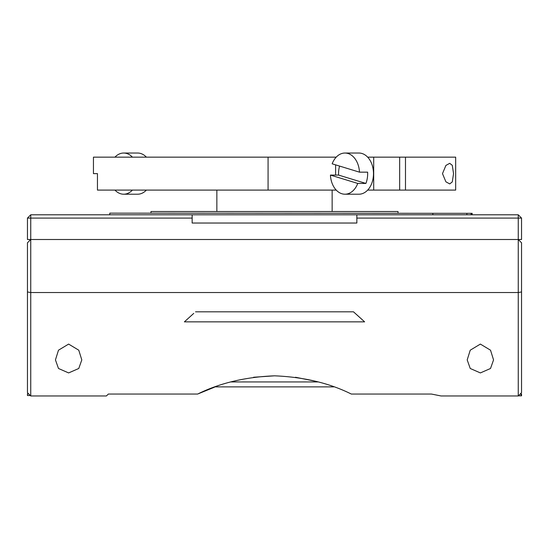 <?xml version="1.0" encoding="UTF-8"?>
<svg xmlns="http://www.w3.org/2000/svg" width="549" height="549" viewBox="0 0 549 549"><rect width="100%" height="100%" fill="white"/><g stroke="black" fill="none" stroke-linecap="round" stroke-linejoin="round"><path stroke-width="0.82" d="M295.486 377.259L315.648 381.267M480.375 344.086L470.232 350.193L467.199 359.904L470.239 368.489L480.375 372.922L490.518 368.482L493.551 359.904L490.525 350.2L480.375 344.086M68.625 344.086L58.482 350.193L55.449 359.904L58.489 368.489L68.625 372.922L78.768 368.482L81.801 359.904L78.775 350.2L68.625 344.086M30.744 395.966L27.45 392.672L27.45 242.795L30.744 239.501L518.256 239.501L521.55 242.795L521.55 392.672L518.256 395.966L518.256 292.542L30.744 292.542L30.744 395.966L106.389 395.966L108.366 394.045L197.688 394.045C219.888 383.03 245.513 376.957 274.562 375.825C303.734 377.019 329.318 383.092 351.312 394.045L431.397 394.045L441.06 395.966L431.397 394.045M353.487 311.818L195.513 311.818L353.487 311.818L364.618 321.851L184.382 321.851L193.763 313.383M518.256 395.966L441.06 395.966M184.382 321.851L364.618 321.851M198.216 393.811L214.563 387.162M253.556 377.252L274.5 375.825M361.866 319.353L356.637 314.639M521.55 291.958L518.256 292.542L518.256 218.09L356.85 218.09L356.85 214.796L518.256 214.796L518.256 218.09L521.55 218.09L521.55 239.501L30.744 239.501L30.744 292.542L27.45 291.958M27.45 239.501L27.45 218.09L30.744 218.09L30.744 239.501L27.45 239.501M192.15 218.09L30.744 218.09L30.744 214.796L192.15 214.796L192.15 223.031L356.85 223.031L356.85 218.09M518.256 214.796L521.55 218.09M27.45 218.09L30.744 214.796M471.063 214.796L471.063 213.314L472.14 213.314L472.14 214.796M150.975 213.149L150.975 211.502L398.025 211.502L398.025 213.149M109.8 214.796L109.8 213.149L437.91 213.314M466.883 214.796L466.883 213.314L432.852 213.314L432.852 214.796M471.756 213.314L471.756 214.796M466.883 213.314L471.063 213.314M192.15 214.796L356.85 214.796M192.15 223.031L356.85 223.031M215.332 386.88L333.668 386.88M230.841 381.939L318.159 381.939M453.543 173.621L452.273 181.932L449.72 183.915L445.905 181.822L442.487 173.621L445.912 165.421L449.72 163.328L452.28 165.318L453.543 173.621M405.485 190.091L405.485 157.151L455.67 157.151L455.67 190.091L367.665 190.091M405.485 157.151L373.697 157.151L373.697 190.091M399.665 190.091L399.665 157.151M97.448 173.621L93.447 173.621L93.447 157.151L268.07 157.151L268.07 190.091L97.448 190.091L97.448 173.621M336.221 190.091L268.07 190.091M335.611 157.844L335.611 157.151L268.07 157.151M335.611 157.151L336.221 157.151M367.665 157.151L373.697 157.151M335.611 190.091L335.611 189.398M335.611 175.083L335.611 164.865M114.947 190.091A20.588 14.555 -90 0 0 123.683 194.209L137.662 194.209A20.588 14.555 -90 0 0 146.391 190.091M123.683 194.209A20.588 14.555 -90 0 0 132.419 190.091M132.419 157.151A20.588 14.555 -90 0 0 123.683 153.034A20.588 14.555 -90 0 0 114.947 157.151M146.391 157.151A20.588 14.555 -90 0 0 137.662 153.034L123.683 153.034M359.478 172.16L332.159 163.808A20.588 14.555 -90 0 1 344.957 153.034A20.588 14.555 -90 0 1 359.478 172.16L367.631 172.16A20.588 14.555 90 0 1 367.343 177.972A20.588 14.555 90 0 1 365.909 183.435L357.756 183.435A20.588 14.555 -90 0 1 344.957 194.209A20.588 14.555 -90 0 1 330.436 175.083L338.589 175.083A20.588 14.555 90 0 1 338.884 169.27A20.588 14.555 90 0 1 339.563 166.073M344.957 194.209L358.936 194.209A20.588 14.555 -90 0 0 373.162 177.972A20.588 14.555 -90 0 0 358.936 153.034L344.957 153.034M330.436 175.083L357.756 183.435M338.589 175.083L365.909 183.435M520.795 393.427L521.55 394.182L521.55 395.829L521.076 395.829L521.076 394.182L520.576 393.647M521.55 394.182L521.076 394.182M518.393 395.829L521.076 395.829M28.658 393.88L27.45 393.88L28.054 393.276M30.305 395.527L27.45 395.527L27.45 393.88M332.145 190.091L332.145 211.502M216.855 190.091L216.855 211.502"/></g></svg>
